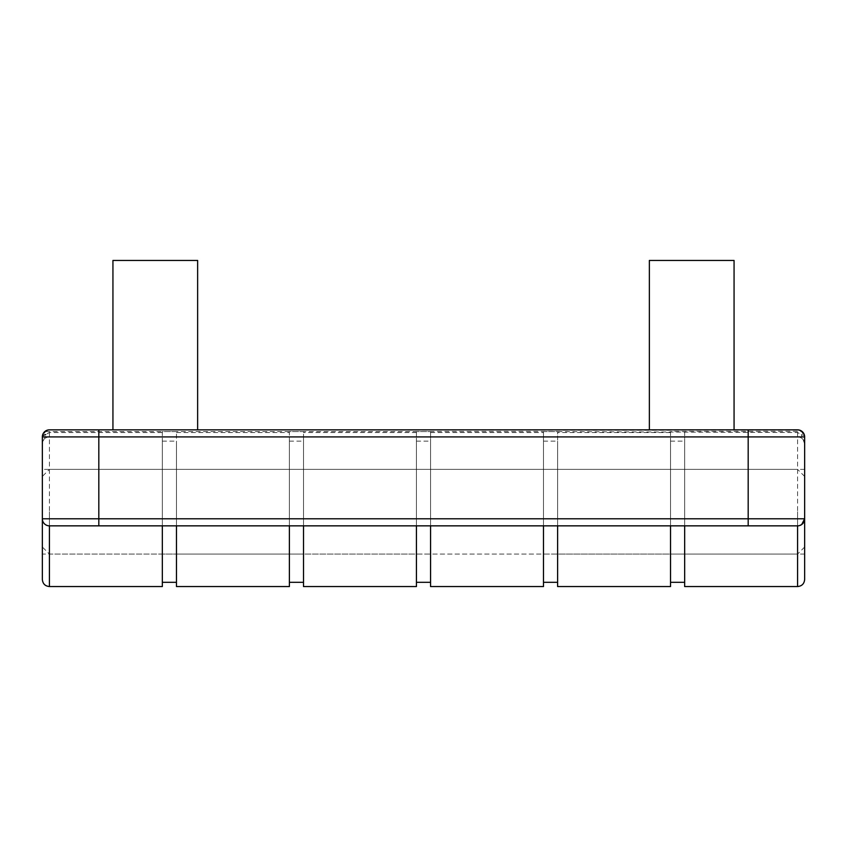 <?xml version="1.0" encoding="UTF-8"?>
<svg xmlns="http://www.w3.org/2000/svg" width="847" height="847" viewBox="0 0 847 847"><rect width="100%" height="100%" fill="white"/><g stroke="black" fill="none" stroke-linecap="round" stroke-linejoin="round"><path stroke-width="0.64" stroke-dasharray="4.24 3.18" d="M430.562 511.726L430.562 554.076L430.562 511.726M543.488 511.726L543.488 554.076L543.488 511.726M804.65 511.726L804.65 554.076L804.65 511.726M684.662 511.726L684.662 554.076L684.662 511.726M289.388 511.726L289.388 554.076L289.388 511.726M176.462 511.726L176.462 554.076L176.462 511.726M734.063 429.853L734.063 260.453L649.363 260.453L734.063 260.453L649.363 260.453L649.363 429.853L734.063 429.853L649.363 429.853M197.637 429.853L197.637 260.453L112.937 260.453L197.637 260.453L112.937 260.453L112.937 429.853L197.637 429.853L112.937 429.853M44.785 431.578L49.412 429.853L800.055 430.297A7.062 7.062 0 0 1 801.082 430.774L804.65 436.914A4.235 2.319 0 0 0 801.326 434.638L797.588 432.499L543.488 431.578L543.488 436.914L430.562 436.914L430.562 431.578L289.388 431.578L289.388 436.914L176.462 436.914L176.462 431.578L44.785 431.578A7.062 7.062 0 0 0 42.35 436.914L42.35 518.788A7.062 7.062 0 0 0 49.412 525.849L176.462 525.849L176.462 431.578M804.65 443.944L801.326 434.638M176.462 586.548L176.462 436.914L289.388 436.914L289.388 586.548M430.562 431.578L430.562 525.849L289.388 525.849L289.388 431.578M430.562 586.548L430.562 436.914L543.488 436.914L543.488 586.548M804.65 443.966A7.062 7.062 0 0 0 797.588 436.914A7.062 7.062 0 0 1 804.65 443.966L804.65 579.486M684.662 586.548L684.662 436.914L797.588 436.914L684.662 436.914L684.662 432.499M684.662 431.578L684.662 525.849L543.488 525.849L543.488 431.578M799.674 525.532L798.329 525.807M670.538 431.578L670.538 525.849L670.538 431.578L802.215 431.578A7.062 7.062 0 0 1 804.65 436.914L804.65 518.788A7.062 7.062 0 0 1 797.588 525.849L684.662 525.849M289.388 525.849L176.462 525.849M543.488 525.849L430.562 525.849M416.438 511.726L416.438 554.076L416.438 511.726M303.512 511.726L303.512 554.076L303.512 511.726M42.35 511.726L42.35 554.076L42.35 511.726M162.338 511.726L162.338 554.076L162.338 511.726M557.612 511.726L557.612 554.076L557.612 511.726M670.538 511.726L670.538 554.076L670.538 511.726M802.215 431.578L797.588 429.853L797.588 586.548M748.187 429.853L98.813 429.853L748.187 429.853L748.187 436.914L42.35 436.914L45.918 430.774L43.695 432.775L42.35 436.914L42.35 518.788C42.35 522.652 44.711 525.002 49.412 525.849A7.062 7.062 0 0 1 42.35 518.788L748.187 518.788L748.187 436.914L804.65 436.914L804.65 518.788A7.062 7.062 0 0 1 797.588 525.849L670.538 525.849L670.538 586.548M42.35 443.944L42.35 443.966A7.062 7.062 0 0 1 49.412 436.914L162.338 436.914L162.338 431.578L303.512 431.578L303.512 436.914L416.438 436.914L416.438 431.578L557.612 431.578L557.612 436.914L670.538 436.914L557.612 436.914L557.612 525.849L557.612 431.578M162.338 431.578L162.338 525.849L162.338 436.914L49.412 436.914A7.062 7.062 0 0 0 42.35 443.966L45.674 434.638L49.412 432.499L162.338 432.499M797.588 525.849L49.412 525.849L49.412 429.853L46.945 430.297A7.062 7.062 0 0 0 45.918 430.774M557.612 586.548L557.612 525.849L416.438 525.849L416.438 586.548M416.438 431.578L416.438 525.849L416.438 436.914L303.512 436.914L303.512 525.849L162.338 525.849L162.338 586.548M42.35 443.966L42.35 579.486M303.512 586.548L303.512 431.578M49.412 586.548L49.412 525.849L162.338 525.849M557.612 525.849L670.538 525.849M303.512 525.849L416.438 525.849M797.588 511.726L797.588 554.076L797.588 511.726M49.412 511.726L49.412 554.076L49.412 511.726M804.65 554.076L684.662 554.076L684.662 469.376L684.662 554.076L670.538 554.076L670.538 469.376L670.538 554.076L557.612 554.076L557.612 469.376L557.612 554.076L543.488 554.076L543.488 469.376L543.488 554.076L430.562 554.076L430.562 469.376L430.562 554.076L416.438 554.076L416.438 469.376L416.438 554.076L303.512 554.076L303.512 469.376L303.512 554.076L289.388 554.076L289.388 469.376L289.388 554.076L176.462 554.076L176.462 469.376L176.462 554.076L162.338 554.076L162.338 469.376L162.338 554.076L42.35 554.076M416.438 582.312L416.438 441.149L416.438 582.312M430.562 582.312L430.562 441.149L430.562 582.312M176.462 582.312L176.462 441.149L176.462 582.312M162.338 582.312L162.338 441.149L162.338 582.312M289.388 582.312L289.388 441.149L289.388 582.312M303.512 582.312L303.512 441.149L303.512 582.312M557.612 582.312L557.612 441.149L557.612 582.312M543.488 582.312L543.488 441.149L543.488 582.312M670.538 582.312L670.538 441.149L670.538 582.312M684.662 582.312L684.662 441.149L684.662 582.312M430.562 432.499L543.488 432.499M176.462 432.499L289.388 432.499M416.438 432.499L303.512 432.499M670.538 432.499L557.612 432.499M98.813 429.853L98.813 525.849M748.187 525.849L748.187 518.788L804.65 518.788M804.65 469.376L42.35 469.376M804.65 436.914L803.305 432.775L801.082 430.774M800.055 430.297L797.641 429.853M49.359 429.853L46.945 430.297M804.65 476.438L797.588 469.376L49.412 469.376L42.35 476.438M804.65 547.024L797.588 554.076L49.412 554.076L42.35 547.024M416.438 441.149L430.562 441.149M162.338 441.149L176.462 441.149M289.388 441.149L303.512 441.149M543.488 441.149L557.612 441.149M670.538 441.149L684.662 441.149"/><path stroke-width="1.27" d="M649.363 429.853L649.363 260.453L734.063 260.453L734.063 429.853M112.937 429.853L112.937 260.453L197.637 260.453L197.637 429.853M798.329 525.807L797.588 525.849L797.588 586.548C801.876 586.135 804.227 583.774 804.65 579.486L804.65 436.914A7.062 7.062 0 0 0 797.588 429.853L748.187 429.853L797.588 429.853A7.062 7.062 0 0 1 800.055 430.297L801.082 430.774A7.062 7.062 0 0 1 804.65 436.914L804.65 443.944M98.813 429.853L49.412 429.853A7.062 7.062 0 0 0 42.35 436.914L42.35 579.486C42.773 583.774 45.124 586.135 49.412 586.548L49.412 525.849A7.062 7.062 0 0 1 42.35 518.788L98.813 518.788L98.813 436.914L804.65 436.914A7.062 7.062 0 0 0 797.588 429.853L49.412 429.853L98.813 429.853L98.813 436.914L42.35 436.914A4.235 2.319 0 0 1 45.674 434.638M176.462 525.849L176.462 586.548L289.388 586.548L289.388 525.849M430.562 525.849L430.562 586.548L543.488 586.548L543.488 525.849M42.35 518.788A7.062 7.062 0 0 0 49.412 525.849L797.588 525.849A7.062 7.062 0 0 0 804.65 518.788L801.675 524.547M801.643 524.568L799.674 525.532M684.662 525.849L684.662 586.548L797.588 586.548M42.35 436.914A7.062 7.062 0 0 1 49.412 429.853A7.062 7.062 0 0 0 46.945 430.297L45.918 430.774A7.062 7.062 0 0 0 42.35 436.914L42.35 443.944M557.612 525.849L557.612 586.548L670.538 586.548L670.538 525.849M303.512 525.849L303.512 586.548L416.438 586.548L416.438 525.849M49.412 586.548L162.338 586.548L162.338 525.849M416.438 582.312L430.562 582.312M162.338 582.312L176.462 582.312M289.388 582.312L303.512 582.312M543.488 582.312L557.612 582.312M670.538 582.312L684.662 582.312M748.187 429.853L748.187 518.788L98.813 518.788L98.813 525.849M804.65 518.788L748.187 518.788L748.187 525.849M801.082 430.774L800.055 430.297M46.945 430.297L45.918 430.774"/></g></svg>

